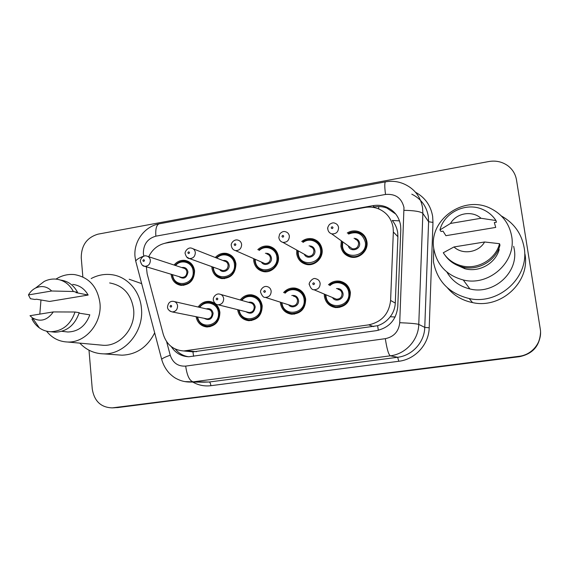 <?xml version="1.0" encoding="UTF-8"?>
<svg xmlns="http://www.w3.org/2000/svg" width="569" height="569" viewBox="0 0 569 569"><rect width="100%" height="100%" fill="white"/><g stroke="black" fill="none" stroke-linecap="round" stroke-linejoin="round"><path stroke-width="0.85" d="M283.582 292.58C286.712 289.116 290.531 287.615 295.034 288.085C300.994 289.28 304.536 292.971 305.667 299.166C305.517 308.675 300.859 313.704 291.684 314.252C285.346 313.263 281.591 309.529 280.41 303.042L280.332 302.175M240.21 299.977C243.198 296.193 246.996 294.472 251.598 294.827C257.551 295.901 261.079 299.571 262.188 305.83C262.032 315.084 257.558 320.041 248.774 320.71C242.508 319.828 238.788 316.144 237.622 309.65M198.168 307.032C201.013 303.028 204.748 301.15 209.385 301.399C215.302 302.374 218.809 306.015 219.89 312.317C219.712 321.336 215.409 326.229 206.974 326.99C201.042 326.272 197.407 322.836 196.056 316.691M328.448 284.792C331.699 281.783 335.468 280.581 339.764 281.178C345.689 282.509 349.217 286.221 350.362 292.317C350.212 302.118 345.333 307.217 335.731 307.601C329.373 306.492 325.596 302.722 324.387 296.3L324.302 294.095M301.712 241.484C305.091 238.873 308.803 238.013 312.843 238.888C318.05 240.431 321.129 243.952 322.075 249.45C323.434 258.013 314.828 266.335 306.591 264.471C301.008 263.084 297.715 259.5 296.712 253.71L296.776 250.061M257.785 249.656C261.071 246.619 264.827 245.481 269.052 246.235C274.343 247.643 277.466 251.157 278.419 256.79C279.656 265.083 271.577 273.198 263.675 271.648C258.034 270.389 254.727 266.818 253.738 260.936L253.674 258.625M215.274 257.501C218.439 254.137 222.187 252.778 226.512 253.411C231.853 254.699 234.99 258.205 235.929 263.924C235.594 273.504 230.9 278.405 221.825 278.611C216.184 277.466 212.877 273.917 211.91 267.963L211.832 266.648M174.057 265.026C177.087 261.434 180.793 259.891 185.167 260.417C190.515 261.598 193.652 265.083 194.577 270.88C194.242 280.19 189.726 285.026 181.034 285.382C175.416 284.329 172.13 280.809 171.184 274.806L171.134 274.244M347.246 232.977C350.646 230.914 354.217 230.388 357.965 231.384C363.022 233.077 366.023 236.583 366.962 241.91C368.456 250.78 359.203 259.322 350.618 257.06C345.127 255.524 341.884 251.939 340.888 246.292L341.322 240.822M193.609 356.301L192.919 351.891L377.617 325.71C382.717 324.01 386.92 321.023 390.234 316.741C393.335 312.701 395.014 308.149 395.284 303.085L397.909 236.732L397.681 232.479C396.97 227.977 395.163 223.973 392.269 220.473L399.509 220.872M146.347 266.797L147.151 273.781L163.253 334.302C166.596 344.672 173.431 350.227 183.759 350.966L368.676 324.863C381.735 321.997 389.04 313.86 390.597 300.446L393.343 231.996L393.136 227.643C391.493 218.318 386.33 211.931 377.652 208.489C373.577 207.059 369.381 206.718 365.063 207.472L165.714 243.105C158.075 244.727 152.407 249.265 148.715 256.719M363.833 236.306L364.793 236.27M345.333 284.059L345.81 283.945M540.55 332.716C539.768 345.938 532.705 353.932 519.376 356.699L519.22 356.5C532.648 353.712 539.753 345.653 540.543 332.346C539.753 345.653 532.648 353.712 519.22 356.5L114.17 407.774M519.376 356.699L116.794 407.639M359.345 232.543L360.39 232.358M358.662 231.967L359.316 231.853M171.276 346.606C175.522 353.129 181.411 356.507 188.951 356.749L376.258 330.674C389.082 327.886 396.252 319.92 397.767 306.762L400.804 229.648L400.59 225.388C399.018 216.433 394.082 210.238 385.782 206.789C381.657 205.274 377.403 204.897 373.015 205.658L168.58 242.23L164.74 243.304M372.411 207.251L374.21 206.931C378.57 206.177 382.795 206.554 386.884 208.062L395.789 214.086M82.825 276.57L81.246 257.778C81.31 245.331 86.922 237.451 98.074 234.144L488.835 161.525C495.919 160.337 502.285 161.767 507.932 165.807C512.633 169.427 515.486 174.128 516.496 179.911L540.251 328.896C542.606 341.77 532.406 354.9 519.063 356.294L112.292 407.873C100.969 407.525 94.29 401.223 92.256 388.968L88.999 350.205M519.063 356.294L117.563 407.596M188.517 356.749C183.197 355.909 178.794 353.349 175.309 349.06M501.303 215.928C513.892 222.927 521.496 233.439 524.113 247.472C529.874 276.925 498.835 305.368 469.19 298.54C449.161 293.561 437.248 281.328 433.457 261.854L433.72 248.07M433.827 248.873C428.414 220.103 463.564 194.534 490.542 208.389C502.228 214.228 509.269 223.503 511.659 236.22C516.673 261.953 488.963 286.669 463.244 279.969C446.743 275.446 436.935 265.076 433.827 248.873M513.679 246.306L514.227 249.044C518.814 272.615 493.487 295.147 469.909 288.952C459.667 286.449 451.971 280.794 446.829 271.989M498.821 248.561L499.169 249.684C495.3 263.646 478.942 272.643 464.916 268.739L456.196 264.805M484.61 241.989C478.664 252.586 462.569 255.104 453.991 246.953L484.61 241.989L499.532 243.696C495.642 259.571 477.249 270.097 461.423 265.787C453.585 263.71 447.533 259.364 443.279 252.75L453.991 246.953M499.532 243.696L499.966 245.154C496.111 260.865 477.91 271.278 462.241 267.01C455.015 265.111 449.297 261.214 445.079 255.317M494.319 222.557L495.727 227.415L445.904 235.687L443.016 231.149L440.989 231.491L439.965 229.919C444.19 212.408 466.153 201.775 482.882 209.52C488.344 211.931 492.704 215.594 495.948 220.523L496.41 222.209L494.319 222.557M524.938 253.987C530.429 282.075 500.862 309.145 472.562 302.601C462.355 300.503 453.984 295.588 447.454 287.864M450.534 223.432C456.352 212.991 472.234 210.21 480.997 218.276L450.534 223.432L439.965 229.919M480.997 218.276L495.948 220.523M91.168 278.554C97.626 275.14 104.347 273.831 111.346 274.642C126.901 276.335 139.981 290.688 141.418 308.185C144.177 331.421 124.824 354.658 103.714 353.861C94.34 353.641 86.374 350.063 79.809 343.135M129.184 279.244L141.674 283.639M39.816 314.109L40.968 299.977M55.954 279.109C61.779 275.446 67.953 273.945 74.454 274.585C89.013 277.21 97.512 286.733 99.959 303.142C102.178 323.043 85.57 342.915 67.704 342.019C59.133 341.692 52.078 338.071 46.537 331.172M109.639 282.942C123.281 285.418 131.275 294.244 133.63 309.422C135.785 327.822 120.351 346.165 103.629 345.319L99.931 344.985M79.091 313.156L89.817 314.835C85.684 325.881 78.387 331.606 67.917 332.004L64.866 331.663M53.294 311.926C47.405 320.304 40.449 322.282 32.419 317.865L30.001 315.703L53.294 311.926L75.03 312.011C70.627 324.629 62.533 331.201 50.748 331.727C46.608 331.585 42.831 330.319 39.41 327.929C36.231 325.653 33.735 322.659 31.935 318.946L33.287 319.117M75.03 312.011L79.233 312.673C74.866 325.176 66.836 331.691 55.143 332.211L51.864 331.855M36.878 287.025L44.204 281.427C48.052 279.521 52.021 278.746 56.111 279.123C63.721 280.076 69.468 284.201 73.344 291.499L77.548 292.345L75.947 292.608L88.145 295.048L49.56 301.449L36.501 299.216L34.944 299.479L30.42 298.711L28.45 294.927C30.221 291.861 32.575 289.578 35.513 288.07C41.587 285.368 46.971 286.342 51.651 290.994L28.45 294.927M72.683 284.386C79.404 285.204 84.561 288.76 88.145 295.048M154.676 332.829C147.435 347.14 136.553 354.594 122.008 355.184L117.875 354.885M51.651 290.994L73.344 291.499M60.634 280.09C68.102 281.1 73.735 285.183 77.548 292.345M397.909 236.732L393.343 231.996M378.847 208.944L378.598 206.547M378.342 330.29L377.617 325.71M390.234 316.741L395.135 317.011M395.284 303.085L390.597 300.446M373.662 326.613L368.676 324.863M196.533 351.706L186.867 350.753M118.459 407.511L113.195 407.781M374.21 206.931L373.015 205.658M166.625 341.663L170.238 355.234C172.862 362.915 178.012 366.536 185.693 366.109L385.327 338.669C393.926 336.827 398.72 331.507 399.73 322.708L403.976 207.507C401.614 197.976 395.462 193.624 385.519 194.456L155.856 236.171C147.506 238.596 143.345 244.386 143.367 253.539L143.857 256.206M385.519 194.456C384.552 186.81 384.537 182.606 385.49 181.852C392.397 180.608 398.997 181.518 405.284 184.562C414.95 189.342 420.711 197.094 422.575 207.827L422.867 213.418L428.599 221.725L428.315 216.398C426.537 206.17 421.032 198.766 411.807 194.185M136.112 262.608L135.714 261.079C136.546 259.5 139.249 257.835 143.822 256.093M415.505 192.237C425.071 197.507 430.79 205.58 432.653 216.448L432.973 222.422L429.204 327.78C428.877 344.437 415.192 359.423 398.798 361.272L210.893 385.697C204.449 386.472 198.41 385.256 192.777 382.069M404.118 210.338C414.324 210.516 420.576 211.54 422.867 213.418L418.77 324.401L424.766 327.388L428.599 221.725L432.973 222.422M399.73 322.708C410.057 323.128 416.401 323.69 418.77 324.401C418.443 340.013 405.64 354.067 390.306 355.824L397.66 357.268C412.276 355.604 424.467 342.239 424.766 327.388L429.204 327.78M385.327 338.669C386.856 348.79 388.513 354.508 390.306 355.824L193.218 381.842L209.179 382.012L397.66 357.268L398.798 361.272M185.693 366.109C187.023 375.625 189.534 380.867 193.218 381.842L184.754 381.6M204.264 382.183L209.179 382.012C210.011 382.24 210.58 383.47 210.893 385.697M161.895 360.163L161.66 359.274C162.663 358.207 165.522 356.863 170.238 355.234M204.207 382.183L190.835 382.048C185.8 382.176 181.056 381.081 176.603 378.748C174.448 377.731 171.93 375.803 169.05 372.958C165.529 368.975 163.068 364.416 161.66 359.274L135.714 261.079L134.981 256.37C133.615 241.583 144.362 226.469 159.164 223.83C156.468 224.876 155.365 228.987 155.856 236.171M169.228 242.479L168.58 242.23M357.851 232.308C353.783 231.533 350.525 231.967 348.079 233.631C351.208 231.853 354.466 231.412 357.851 232.308C362.602 233.887 365.419 237.181 366.301 242.174C367.702 250.495 359.018 258.497 350.973 256.363C345.845 254.919 342.808 251.562 341.877 246.277M342.723 241.832L342.502 246.014C343.776 260.766 367.787 256.868 365.319 242.181C362.695 233.603 357.126 230.893 348.605 234.044M354.046 238.319C357.104 238.525 358.954 240.132 359.587 243.148C360.774 249.933 349.928 252.558 348.349 245.9M349.501 246.733L352.382 248.817C356.358 249.066 358.427 247.181 358.605 243.155C358.242 241.121 357.09 239.791 355.141 239.172M338.576 227.564C338.37 232.024 336.08 234.122 331.699 233.866C329.415 233.062 328.114 231.434 327.787 228.987C327.381 228.126 327.936 226.626 329.451 224.478C331.691 222.906 333.462 222.472 334.771 223.176C336.912 223.852 338.185 225.31 338.576 227.564M331.208 227.863C331.955 228.923 332.559 228.823 333.014 227.55C332.26 226.483 331.663 226.59 331.208 227.863M353.185 256.655L353.527 257.373M341.869 246.221L342.204 241.455M327.751 229.037L327.794 227.963M325.39 296.207L325.297 294.514L325.39 296.207C326.634 302.359 330.169 305.902 335.995 306.84C330.048 305.788 326.521 302.267 325.39 296.257M339.771 282.089C335.049 281.833 331.599 282.885 329.415 285.247C332.431 282.601 335.881 281.548 339.771 282.089C345.333 283.326 348.648 286.812 349.715 292.53C349.572 301.719 344.999 306.492 335.995 306.84L338.071 307.637M325.909 294.77L326.001 296.051C327.239 310.923 351.151 307.395 348.726 292.566C347.936 283.746 336.435 279.486 330.034 285.538M336.457 288.575C340.006 288.312 342.189 289.934 343.015 293.44C344.053 299.358 335.383 302.708 332.488 297.544M334.067 298.206L336.435 299.202C340.084 299.109 341.948 297.203 342.019 293.483C341.578 291.157 340.226 289.756 337.95 289.28M309.401 284.756C310.61 288.227 312.139 289.891 313.988 289.756C318.007 289.635 320.062 287.516 320.148 283.398C319.678 280.816 318.192 279.272 315.688 278.753C312.794 277.06 307.971 283.597 309.401 284.756L309.372 284.187M314.515 283.582C313.775 282.501 313.17 282.594 312.722 283.867C313.462 284.955 314.06 284.856 314.515 283.582M339.174 306.762L339.721 307.402M312.808 239.805C308.313 239.215 304.92 239.962 302.623 242.031C305.759 239.755 309.145 239.008 312.808 239.805C317.694 241.249 320.582 244.549 321.478 249.706C322.751 257.736 314.671 265.531 306.954 263.767C301.734 262.465 298.654 259.108 297.715 253.696M298.263 250.886L298.284 253.447C299.443 268.006 322.801 264.215 320.482 249.72C319.757 241.576 309.607 237.316 303.17 242.358M309.059 245.9C312.274 245.879 314.223 247.465 314.906 250.659C315.951 256.811 306.613 259.926 304.294 254.222M305.653 254.976L308.014 256.285C311.791 256.413 313.754 254.542 313.903 250.666C313.54 248.568 312.36 247.245 310.361 246.683M289.365 236.128C289.18 240.41 287.018 242.486 282.871 242.366C280.553 241.669 279.208 240.04 278.831 237.472L279.628 234.122C281.577 231.86 283.526 231.064 285.482 231.739C287.679 232.344 288.967 233.809 289.365 236.128M281.954 236.448C282.679 237.493 283.262 237.394 283.711 236.142C282.985 235.089 282.402 235.196 281.954 236.448M308.718 264.685L306.954 263.767C301.84 262.579 298.761 259.201 297.708 253.632L297.736 250.595M258.774 250.132C261.818 247.451 265.254 246.455 269.08 247.138C274.052 248.454 276.982 251.754 277.878 257.032C277.551 266.292 272.942 270.929 264.044 270.944C258.781 269.763 255.68 266.42 254.756 260.915M255.197 259.293L255.268 260.68C256.313 275.055 279.038 271.363 276.861 257.046C276.193 248.575 265.431 244.549 259.279 250.374M265.389 253.297C268.696 253.077 270.716 254.635 271.434 257.963C272.373 263.675 264.094 267.017 261.406 262.032M262.906 262.693L264.82 263.539C268.412 263.568 270.282 261.712 270.424 257.977C270.062 255.837 268.867 254.507 266.84 253.994M241.633 244.428C241.462 248.561 239.407 250.616 235.474 250.595C233.148 250.011 231.768 248.376 231.334 245.708C230.488 243.482 234.044 238.994 237.728 240.054C239.94 240.609 241.242 242.067 241.633 244.428M234.193 244.77C234.883 245.808 235.452 245.708 235.893 244.478C235.203 243.44 234.634 243.539 234.193 244.77M254.748 260.83L254.684 259.066M216.263 257.885C219.641 254.727 223.091 253.532 226.604 254.307C231.619 255.509 234.563 258.795 235.445 264.158C235.132 273.141 230.722 277.722 222.216 277.914C216.938 276.833 213.852 273.511 212.941 267.942M213.354 267.195L213.396 267.714C214.342 281.911 236.455 278.326 234.421 264.18C233.802 255.467 222.628 251.669 216.782 258.091M222.963 260.517C226.327 260.118 228.389 261.633 229.136 265.069C229.976 270.467 222.479 273.902 219.613 269.45M221.213 270.033L222.756 270.588C226.192 270.545 227.97 268.71 228.112 265.09C227.749 262.914 226.554 261.591 224.513 261.128L193.176 248.824M221.17 270.012L189.449 258.575C187.542 258.504 186.134 256.875 185.231 253.703C184.271 252.6 187.55 246.875 191.419 248.134C193.638 248.639 194.939 250.09 195.323 252.487C195.153 256.484 193.197 258.511 189.449 258.575L186.589 256.946M187.855 252.849C188.517 253.874 189.072 253.774 189.505 252.558C188.844 251.534 188.289 251.633 187.855 252.849M175.06 265.36C178.083 262.074 181.504 260.723 185.309 261.299C190.331 262.401 193.275 265.666 194.136 271.1C193.823 279.834 189.591 284.358 181.447 284.685C176.184 283.696 173.111 280.396 172.222 274.777M172.649 274.699C173.637 288.618 195.003 285.012 193.097 271.121C192.542 262.231 181.113 258.653 175.551 265.517M181.724 267.544C185.117 266.996 187.194 268.476 187.955 271.989C186.781 278.113 183.751 279.635 178.879 276.57M180.529 277.067L181.788 277.444C185.074 277.345 186.781 275.531 186.917 272.01C186.568 269.813 185.373 268.504 183.332 268.07L147.919 256.455M180.487 277.053L144.746 266.313C142.897 266.356 141.468 264.741 140.465 261.47C139.505 260.538 142.869 254.663 146.482 255.986C148.701 256.448 149.996 257.892 150.365 260.31C150.195 264.187 148.324 266.192 144.746 266.313L142.499 265.332M142.876 260.687C143.516 261.697 144.049 261.605 144.476 260.41C143.836 259.4 143.303 259.492 142.876 260.687M281.42 302.936L281.378 302.509L281.406 302.943C283.362 309.828 286.883 313.341 291.968 313.491C286.043 312.559 282.53 309.059 281.42 302.993M284.614 292.95C287.523 289.877 291.022 288.554 295.105 288.981C300.695 290.098 304.024 293.561 305.084 299.372C304.941 308.284 300.567 312.993 291.968 313.491L294.365 314.18M281.961 302.694L281.975 302.8C283.099 317.481 306.35 314.052 304.074 299.415C303.341 290.24 291.193 286.285 285.19 293.156M291.776 295.531C295.403 295.034 297.651 296.613 298.519 300.261C299.443 305.752 291.797 309.266 288.647 304.828M290.382 305.382L292.189 305.958C295.667 305.795 297.438 303.91 297.509 300.311C297.082 297.95 295.724 296.556 293.44 296.136M265.31 297.381C263.639 297.715 262.096 296.058 260.673 292.409C259.656 291.079 262.814 285.688 266.726 286.506C269.229 286.968 270.709 288.504 271.171 291.108C271.086 295.098 269.13 297.189 265.31 297.381L290.346 305.368M265.453 291.328C264.734 290.254 264.151 290.346 263.703 291.598C264.421 292.672 265.005 292.58 265.453 291.328M241.27 300.276C244.058 296.904 247.543 295.382 251.726 295.709C257.309 296.712 260.623 300.155 261.669 306.022C261.512 314.693 257.323 319.337 249.087 319.956C243.354 319.166 239.89 315.816 238.688 309.92M239.236 310.055C241.007 324.01 262.75 320.084 260.645 306.072C259.969 296.662 247.437 292.978 241.811 300.432M248.404 302.303C252.067 301.613 254.343 303.149 255.239 306.897C254.158 313.071 251.043 314.678 245.9 311.72M247.721 312.175L249.115 312.523C252.444 312.303 254.144 310.446 254.215 306.947C253.795 304.564 252.444 303.185 250.168 302.8L220.9 294.493M218.069 304.771C215.238 304.963 212.849 300.219 213.396 299.835C212.557 297.708 215.978 293.277 219.271 294.031C221.754 294.443 223.226 295.965 223.674 298.597C223.581 302.466 221.711 304.522 218.069 304.771L247.686 312.168M217.87 298.832C217.18 297.772 216.618 297.864 216.177 299.095C216.86 300.155 217.422 300.069 217.87 298.832M199.207 307.267C202.543 303.32 205.992 301.655 209.563 302.267C215.118 303.177 218.404 306.591 219.421 312.495C219.25 320.952 215.217 325.532 207.301 326.243C201.888 325.596 198.503 322.488 197.151 316.905M197.649 317.004C199.89 330.312 220.331 326.03 218.382 312.552C217.763 302.985 205.039 299.543 199.747 307.388M206.27 308.882C209.933 308.042 212.216 309.536 213.126 313.355C212.152 319.287 209.186 320.937 204.221 318.32M206.085 318.69L207.18 318.903C210.374 318.654 212.009 316.819 212.081 313.405C211.675 311.015 210.338 309.643 208.083 309.301L174.527 301.627M206.056 318.683L172.201 311.933C169.114 310.916 167.549 309.287 167.514 307.047C168.111 302.978 170.024 301.072 173.239 301.328C175.7 301.705 177.151 303.213 177.585 305.852C177.485 309.621 175.693 311.648 172.201 311.933L169.903 311.136M171.703 306.115C171.049 305.069 170.501 305.155 170.06 306.371C170.721 307.416 171.269 307.331 171.703 306.115M193.488 351.905L183.759 350.966M185.167 260.417L188.808 261.697M226.512 253.411L230.957 255.275M269.052 246.235L274.486 249.009M312.843 238.888L319.444 243.119M339.764 281.178L346.692 284.756M209.385 301.399L212.706 302.239M251.598 294.827L255.794 296.143M295.034 288.085L300.411 290.211M386.884 208.062L385.782 206.789M112.292 407.873L114.945 407.731M385.49 181.852L159.164 223.83M352.403 257.33L350.973 256.363C345.931 255.004 342.894 251.626 341.877 246.213L342.197 241.455M331.699 233.866L349.466 246.704M364.957 236.512L364.11 236.54M334.017 298.184L313.988 289.756M346.023 284.13L345.646 284.216M282.871 242.366L305.61 254.948M297.722 250.588L297.708 253.632M266.072 271.783L264.044 270.944C259.578 270.574 256.47 267.202 254.734 260.844L254.663 259.059M235.474 250.595L262.864 262.672M269.08 247.138C265.367 246.398 261.918 247.394 258.746 250.118M224.449 278.668L222.216 277.914C217.977 277.864 214.869 274.514 212.906 267.864L212.842 267.01M183.815 285.346L181.447 284.685C178.822 284.607 173.396 282.26 172.172 274.706L172.158 274.55M295.105 288.981C290.147 288.903 286.648 290.226 284.592 292.943M251.726 295.709C247.842 295.219 244.35 296.741 241.242 300.268M238.667 309.913C240.111 317.289 245.708 319.942 249.087 319.956L251.69 320.539M197.116 316.897C199.058 324.387 204.406 326.236 207.301 326.243L210.039 326.727M464.041 267.394L464.916 268.739M461.423 265.787L462.241 267.01M463.244 279.969L469.909 288.952M469.19 298.54L472.562 302.601M61.829 331.322L67.917 332.004M32.419 317.865L39.41 327.929M50.748 331.727L55.143 332.211M67.704 342.019L103.629 345.319M103.714 353.861L122.008 355.184M35.513 288.07L44.204 281.427"/></g></svg>
